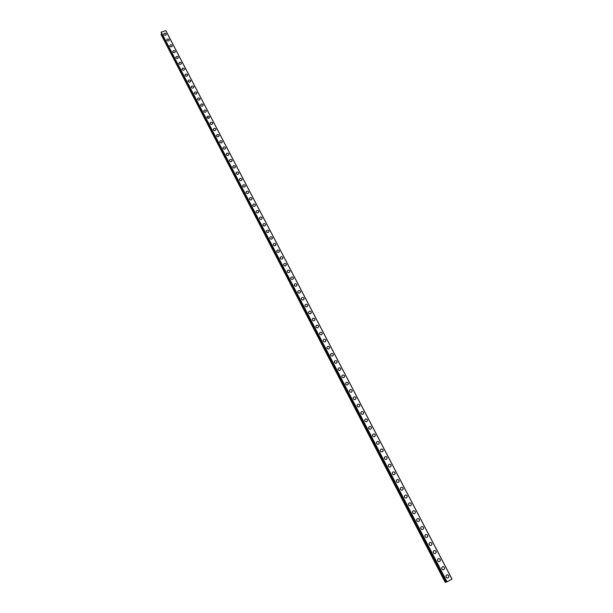 <?xml version="1.0" encoding="UTF-8"?>
<svg xmlns="http://www.w3.org/2000/svg" width="613" height="613" viewBox="0 0 613 613"><rect width="100%" height="100%" fill="white"/><g stroke="black" fill="none" stroke-linecap="round" stroke-linejoin="round"><path stroke-width="0.92" d="M445.973 575.806C446.739 574.534 447.636 574.496 448.655 575.699L448.793 576.994C448.019 578.258 447.13 578.297 446.111 577.094L445.973 575.806C446.739 574.534 447.636 574.496 448.655 575.699L448.793 576.994C448.026 578.258 447.13 578.297 446.111 577.094M441.72 567.676C442.479 566.381 443.375 566.343 444.402 567.538L444.54 568.81C443.781 570.09 442.892 570.128 441.858 568.933L441.72 567.676C442.479 566.381 443.375 566.343 444.402 567.538L444.54 568.81C443.781 570.09 442.892 570.128 441.858 568.933M437.49 559.577C438.241 558.274 439.13 558.228 440.172 559.424L440.318 560.665C439.567 561.96 438.67 562.006 437.636 560.803L437.49 559.577C438.241 558.274 439.138 558.228 440.172 559.424L440.318 560.665M433.276 551.516C434.019 550.206 434.916 550.152 435.966 551.355L436.111 552.566C435.36 553.868 434.471 553.922 433.422 552.719L433.276 551.516C434.019 550.206 434.916 550.152 435.966 551.348L436.111 552.558C435.36 553.868 434.471 553.922 433.422 552.719M429.085 543.493C429.82 542.176 430.717 542.114 431.774 543.317L431.92 544.497C431.184 545.815 430.288 545.869 429.238 544.673L429.085 543.493C429.82 542.176 430.717 542.114 431.774 543.317L431.92 544.497C431.184 545.815 430.288 545.869 429.238 544.673M424.916 535.517C425.644 534.176 426.541 534.115 427.606 535.318L427.751 536.475C427.023 537.8 426.127 537.862 425.07 536.659L424.916 535.517C425.644 534.176 426.541 534.115 427.606 535.318L427.751 536.475C427.023 537.8 426.127 537.862 425.07 536.659M420.763 527.571C421.483 526.222 422.38 526.153 423.453 527.356L423.606 528.49C422.886 529.824 421.989 529.893 420.924 528.69L420.763 527.571C421.483 526.222 422.38 526.153 423.453 527.356L423.606 528.49C422.886 529.824 421.989 529.893 420.916 528.69M416.633 519.663C417.346 518.307 418.242 518.23 419.323 519.433L419.476 520.544C418.763 521.885 417.867 521.962 416.794 520.759L416.633 519.663C417.353 518.307 418.242 518.23 419.323 519.433L419.476 520.544C418.763 521.885 417.867 521.962 416.794 520.759M412.526 511.786C413.231 510.43 414.127 510.345 415.216 511.548L415.369 512.637C414.656 513.985 413.767 514.062 412.687 512.866L412.526 511.786C413.231 510.43 414.127 510.345 415.216 511.548L415.369 512.629C414.664 513.985 413.767 514.062 412.687 512.866M408.434 503.955C409.132 502.583 410.028 502.499 411.124 503.702L411.277 504.76C410.58 506.123 409.683 506.208 408.595 505.005L408.434 503.955C409.139 502.583 410.028 502.499 411.124 503.702L411.285 504.76M404.365 496.155C405.055 494.783 405.952 494.691 407.047 495.894L407.208 496.928C406.511 498.3 405.622 498.384 404.526 497.189L404.365 496.155C405.055 494.783 405.952 494.691 407.047 495.894L407.208 496.928C406.511 498.3 405.622 498.384 404.526 497.189M400.312 488.4C401.002 487.013 401.89 486.921 402.994 488.124L403.162 489.136C402.473 490.515 401.576 490.599 400.473 489.404L400.312 488.4C401.002 487.013 401.898 486.921 403.002 488.124L403.162 489.136M396.282 480.669C396.963 479.282 397.852 479.19 398.963 480.385L399.124 481.381C398.442 482.76 397.546 482.852 396.442 481.657L396.282 480.669C396.963 479.282 397.852 479.19 398.963 480.385L399.124 481.381M392.266 472.983C392.941 471.589 393.837 471.489 394.948 472.684L395.109 473.657C394.435 475.044 393.538 475.144 392.435 473.949L392.266 472.983C392.941 471.589 393.837 471.489 394.948 472.684L395.117 473.657C394.435 475.044 393.546 475.144 392.435 473.949M388.274 465.328C388.941 463.934 389.837 463.826 390.956 465.022L391.117 465.972C390.45 467.367 389.554 467.466 388.435 466.271L388.274 465.328C388.941 463.926 389.837 463.826 390.956 465.022L391.117 465.972M384.297 457.712C384.964 456.31 385.853 456.202 386.979 457.398L387.14 458.325C386.474 459.727 385.585 459.827 384.466 458.639L384.297 457.712C384.964 456.31 385.853 456.202 386.979 457.39L387.14 458.325C386.481 459.727 385.585 459.827 384.466 458.639M380.344 450.126C380.995 448.724 381.891 448.609 383.018 449.804L383.186 450.716C382.527 452.118 381.631 452.225 380.504 451.038L380.344 450.126C380.995 448.716 381.891 448.609 383.018 449.804L383.186 450.716C382.527 452.118 381.631 452.225 380.512 451.038M376.405 442.578C377.056 441.168 377.945 441.053 379.079 442.249L379.248 443.138C378.589 444.548 377.7 444.655 376.574 443.467L376.405 442.578C377.056 441.168 377.945 441.053 379.079 442.249L379.248 443.138M372.489 435.069C373.133 433.652 374.022 433.537 375.156 434.724L375.325 435.598C374.673 437.015 373.784 437.123 372.65 435.935L372.489 435.069C373.133 433.652 374.022 433.537 375.156 434.724L375.325 435.598C374.673 437.008 373.784 437.123 372.65 435.935M368.589 427.59C369.225 426.173 370.114 426.05 371.256 427.238L371.417 428.096C370.781 429.514 369.892 429.629 368.75 428.441L368.589 427.59C369.225 426.173 370.114 426.05 371.256 427.238L371.417 428.096C370.781 429.514 369.892 429.629 368.75 428.441M364.704 420.143C365.333 418.725 366.222 418.602 367.371 419.79L367.532 420.625C366.896 422.043 366.007 422.165 364.865 420.978L364.704 420.143C365.333 418.725 366.222 418.602 367.371 419.782L367.532 420.625C366.903 422.043 366.015 422.165 364.865 420.978M360.835 412.733C361.463 411.308 362.352 411.185 363.501 412.365L363.67 413.193C363.034 414.61 362.153 414.733 361.003 413.553L360.842 412.733C361.463 411.308 362.352 411.185 363.501 412.365L363.67 413.193C363.042 414.61 362.153 414.733 361.003 413.553M356.988 405.362C357.609 403.929 358.498 403.806 359.655 404.986L359.816 405.798C359.195 407.216 358.306 407.339 357.157 406.158L356.996 405.362C357.617 403.929 358.498 403.806 359.655 404.986L359.816 405.791C359.195 407.216 358.306 407.339 357.157 406.158M353.165 398.013C353.778 396.588 354.666 396.458 355.824 397.638L355.984 398.427C355.364 399.852 354.483 399.975 353.326 398.802L353.165 398.013C353.778 396.588 354.666 396.458 355.824 397.638L355.984 398.427C355.364 399.852 354.483 399.975 353.326 398.802M349.349 390.703C349.962 389.278 350.851 389.148 352.008 390.32L352.168 391.102C351.555 392.527 350.674 392.649 349.517 391.477L349.349 390.703C349.962 389.278 350.851 389.148 352.008 390.32L352.168 391.102C351.555 392.527 350.674 392.649 349.517 391.477M345.556 383.431C346.161 381.999 347.05 381.868 348.215 383.041L348.376 383.799C347.763 385.232 346.881 385.355 345.717 384.182L345.556 383.431C346.161 381.999 347.05 381.868 348.215 383.041L348.376 383.799C347.763 385.232 346.881 385.355 345.717 384.182M341.778 376.183C342.383 374.75 343.265 374.62 344.429 375.792L344.59 376.535C343.993 377.968 343.104 378.098 341.947 376.926L341.786 376.183C342.383 374.75 343.265 374.62 344.429 375.792L344.59 376.535C343.993 377.968 343.104 378.098 341.947 376.926M338.024 368.972C338.621 367.539 339.502 367.409 340.667 368.574L340.828 369.31C340.23 370.735 339.349 370.873 338.184 369.7L338.024 368.972C338.621 367.539 339.502 367.409 340.667 368.574L340.828 369.31C340.23 370.735 339.349 370.873 338.184 369.7M334.284 361.8C334.874 360.36 335.755 360.229 336.928 361.394L337.081 362.114C336.491 363.54 335.61 363.678 334.437 362.513L334.284 361.793C334.874 360.36 335.755 360.229 336.928 361.394L337.089 362.114C336.491 363.54 335.61 363.678 334.437 362.513M330.553 354.651C331.143 353.218 332.024 353.08 333.196 354.245L333.357 354.95C332.767 356.375 331.886 356.513 330.714 355.348L330.56 354.651C331.143 353.218 332.024 353.08 333.196 354.237L333.357 354.95C332.767 356.375 331.886 356.513 330.714 355.348M326.852 347.54C327.434 346.1 328.307 345.962 329.488 347.127L329.641 347.816C329.058 349.249 328.177 349.387 327.005 348.222L326.852 347.533C327.434 346.1 328.307 345.962 329.488 347.127L329.641 347.816C329.058 349.249 328.177 349.387 327.005 348.222M323.158 340.453C323.733 339.02 324.614 338.882 325.794 340.039L325.947 340.721C325.365 342.146 324.492 342.284 323.312 341.127L323.158 340.453C323.733 339.02 324.614 338.882 325.794 340.039L325.947 340.721C325.365 342.146 324.492 342.284 323.312 341.127M319.48 333.403C320.055 331.97 320.936 331.832 322.116 332.982L322.269 333.656C321.695 335.081 320.814 335.219 319.641 334.07L319.48 333.403C320.055 331.97 320.936 331.832 322.116 332.982L322.269 333.656C321.695 335.081 320.821 335.219 319.641 334.07M315.825 326.384C316.392 324.951 317.273 324.813 318.454 325.963L318.607 326.622C318.04 328.047 317.159 328.185 315.979 327.036L315.825 326.384C316.392 324.951 317.273 324.813 318.454 325.963L318.607 326.622C318.04 328.047 317.159 328.185 315.979 327.036M312.186 319.396C312.745 317.963 313.626 317.825 314.806 318.975L314.959 319.618C314.392 321.043 313.519 321.189 312.339 320.04L312.186 319.396C312.753 317.963 313.626 317.825 314.806 318.967L314.959 319.618C314.392 321.043 313.519 321.181 312.339 320.04M308.561 312.438C309.121 311.013 309.994 310.868 311.182 312.009L311.335 312.645C310.768 314.071 309.894 314.216 308.714 313.067L308.561 312.438C309.121 311.006 309.994 310.868 311.182 312.009L311.335 312.645C310.768 314.071 309.894 314.216 308.714 313.067M304.952 305.519C305.504 304.086 306.377 303.941 307.565 305.082L307.718 305.703C307.159 307.136 306.285 307.274 305.105 306.132L304.952 305.512C305.504 304.086 306.377 303.941 307.565 305.082L307.718 305.703C307.159 307.136 306.285 307.274 305.105 306.132M301.358 298.623C301.91 297.19 302.784 297.044 303.971 298.186L304.125 298.799C303.565 300.224 302.699 300.362 301.512 299.228L301.358 298.623C301.91 297.19 302.784 297.044 303.971 298.186L304.125 298.799M297.78 291.757C298.332 290.324 299.198 290.187 300.393 291.321L300.539 291.918C299.987 293.343 299.121 293.489 297.933 292.355L297.78 291.757C298.332 290.324 299.198 290.179 300.393 291.321L300.539 291.918C299.987 293.343 299.121 293.489 297.933 292.355M294.217 284.922C294.769 283.497 295.635 283.352 296.83 284.486L296.976 285.076C296.424 286.493 295.558 286.639 294.37 285.505L294.217 284.922C294.769 283.497 295.635 283.352 296.83 284.486L296.976 285.076C296.431 286.493 295.558 286.639 294.37 285.505M290.677 278.118C291.213 276.693 292.087 276.547 293.275 277.674L293.428 278.256C292.884 279.681 292.01 279.827 290.823 278.693L290.677 278.118C291.221 276.693 292.087 276.547 293.282 277.674L293.428 278.256C292.884 279.681 292.01 279.827 290.823 278.693M287.145 271.344C287.681 269.919 288.554 269.774 289.742 270.9L289.895 271.475C289.351 272.892 288.485 273.038 287.29 271.911L287.145 271.344C287.681 269.919 288.554 269.774 289.742 270.9L289.895 271.475C289.351 272.892 288.485 273.038 287.29 271.911M283.635 264.594C284.164 263.176 285.03 263.031 286.225 264.157L286.371 264.716C285.834 266.134 284.968 266.28 283.781 265.153L283.635 264.594C284.164 263.176 285.03 263.031 286.225 264.157L286.371 264.716M280.133 257.881C280.662 256.464 281.528 256.318 282.723 257.437L282.869 257.989C282.34 259.406 281.474 259.552 280.279 258.433L280.133 257.881C280.67 256.464 281.528 256.318 282.723 257.437L282.869 257.989C282.34 259.406 281.474 259.552 280.279 258.433M276.655 251.2C277.183 249.782 278.041 249.629 279.237 250.748L279.382 251.292C278.854 252.709 277.988 252.855 276.792 251.736L276.655 251.192C277.183 249.782 278.041 249.629 279.237 250.748L279.382 251.292C278.854 252.709 277.988 252.855 276.792 251.736M273.183 244.541C273.712 243.123 274.57 242.978 275.766 244.097L275.911 244.625C275.383 246.035 274.524 246.188 273.321 245.07L273.183 244.541C273.712 243.123 274.57 242.978 275.766 244.089L275.911 244.625C275.383 246.035 274.524 246.181 273.321 245.07M269.728 237.913C270.256 236.503 271.115 236.35 272.31 237.461L272.456 237.99C271.927 239.399 271.069 239.545 269.873 238.434L269.728 237.913C270.256 236.503 271.115 236.35 272.31 237.461L272.456 237.99C271.927 239.399 271.069 239.545 269.873 238.434M266.295 231.316C266.816 229.906 267.674 229.752 268.869 230.863L269.015 231.385C268.486 232.787 267.628 232.932 266.433 231.829L266.295 231.308C266.816 229.906 267.674 229.752 268.869 230.863L269.015 231.385C268.486 232.787 267.628 232.932 266.433 231.821M262.87 224.741C263.391 223.339 264.249 223.186 265.444 224.297L265.582 224.802C265.069 226.205 264.211 226.35 263.008 225.247L262.87 224.741C263.391 223.339 264.249 223.186 265.444 224.289L265.582 224.802C265.069 226.205 264.211 226.35 263.008 225.247M259.468 218.197C259.981 216.795 260.832 216.65 262.035 217.753L262.172 218.251C261.659 219.653 260.801 219.799 259.598 218.695L259.468 218.197C259.981 216.795 260.832 216.65 262.035 217.753L262.172 218.251C261.659 219.653 260.801 219.799 259.598 218.695M256.073 211.684C256.579 210.29 257.437 210.136 258.64 211.24L258.778 211.73C258.265 213.125 257.406 213.278 256.203 212.175L256.073 211.684C256.579 210.282 257.437 210.136 258.64 211.232L258.778 211.73C258.265 213.125 257.406 213.278 256.203 212.175M252.694 205.202C253.2 203.8 254.058 203.654 255.261 204.75L255.391 205.232C254.878 206.627 254.027 206.78 252.824 205.677L252.694 205.202C253.2 203.8 254.058 203.654 255.253 204.75L255.391 205.24C254.878 206.627 254.027 206.78 252.824 205.684M249.33 198.742C249.836 197.348 250.686 197.202 251.889 198.29L252.02 198.773C251.514 200.16 250.663 200.313 249.46 199.217L249.33 198.742C249.836 197.348 250.686 197.194 251.889 198.29L252.02 198.773C251.514 200.16 250.663 200.305 249.46 199.217M245.982 192.313C246.48 190.919 247.338 190.773 248.541 191.861L248.671 192.336C248.165 193.723 247.315 193.869 246.112 192.781L245.982 192.306C246.487 190.919 247.338 190.773 248.541 191.861L248.671 192.336C248.165 193.723 247.315 193.869 246.112 192.773M242.648 185.908C243.146 184.521 243.997 184.375 245.2 185.455L245.33 185.923C244.825 187.31 243.974 187.455 242.779 186.367L242.648 185.908C243.146 184.521 243.997 184.367 245.2 185.455L245.33 185.923C244.825 187.31 243.974 187.455 242.779 186.367M239.323 179.532C239.821 178.145 240.671 178 241.874 179.08L242.005 179.54C241.507 180.919 240.656 181.073 239.453 179.984L239.323 179.532C239.821 178.145 240.671 178 241.874 179.08L242.005 179.54C241.507 180.919 240.656 181.073 239.453 179.984M236.02 173.18C236.518 171.801 237.361 171.655 238.564 172.736L238.695 173.188C238.196 174.567 237.346 174.713 236.151 173.632L236.02 173.18C236.518 171.801 237.361 171.655 238.564 172.736L238.695 173.188C238.196 174.559 237.346 174.713 236.151 173.632M232.725 166.859C233.224 165.487 234.066 165.334 235.269 166.414L235.4 166.859C234.902 168.23 234.051 168.383 232.856 167.303L232.725 166.859C233.224 165.487 234.066 165.334 235.269 166.414L235.4 166.859C234.902 168.23 234.051 168.376 232.856 167.303M229.446 160.568C229.944 159.196 230.787 159.043 231.99 160.123L232.112 160.56C231.622 161.932 230.772 162.077 229.576 160.997L229.446 160.568C229.944 159.196 230.787 159.043 231.99 160.123L232.112 160.56C231.622 161.924 230.779 162.077 229.576 160.997M226.182 154.3C226.672 152.928 227.523 152.783 228.718 153.855L228.848 154.284C228.358 155.648 227.507 155.794 226.312 154.721L226.182 154.3C226.672 152.928 227.523 152.783 228.718 153.855L228.848 154.284C228.358 155.648 227.507 155.802 226.312 154.729M222.933 148.055C223.423 146.691 224.266 146.545 225.469 147.61L225.592 148.039C225.101 149.403 224.258 149.549 223.055 148.476L222.933 148.055C223.423 146.691 224.266 146.545 225.469 147.61L225.592 148.039C225.101 149.396 224.258 149.549 223.055 148.476M219.699 141.841C220.182 140.477 221.025 140.331 222.228 141.396L222.35 141.818C221.86 143.174 221.017 143.319 219.822 142.254L219.699 141.841C220.182 140.477 221.025 140.331 222.228 141.396L222.35 141.818C221.86 143.174 221.017 143.319 219.822 142.254M216.473 135.649C216.956 134.293 217.799 134.147 219.002 135.212L219.125 135.619C218.642 136.975 217.799 137.128 216.596 136.063L216.473 135.649C216.956 134.293 217.799 134.147 219.002 135.212L219.125 135.619C218.642 136.975 217.799 137.12 216.596 136.063M213.27 129.489C213.745 128.132 214.588 127.987 215.791 129.044L215.906 129.458C215.424 130.807 214.588 130.952 213.385 129.895L213.27 129.489C213.745 128.132 214.588 127.987 215.791 129.044L215.906 129.45C215.424 130.807 214.588 130.952 213.385 129.895M210.067 123.351C210.55 122.002 211.385 121.857 212.588 122.914L212.711 123.313C212.228 124.661 211.385 124.807 210.19 123.749L210.067 123.351C210.55 122.002 211.385 121.857 212.588 122.914L212.711 123.313C212.228 124.661 211.385 124.807 210.19 123.749M206.887 117.244C207.363 115.895 208.205 115.75 209.401 116.799L209.523 117.198C209.041 118.539 208.205 118.684 207.01 117.635L206.887 117.236C207.363 115.895 208.205 115.742 209.401 116.799L209.523 117.198C209.041 118.539 208.205 118.684 207.01 117.627L209.232 117.987M203.723 111.152C204.19 109.811 205.033 109.666 206.229 110.715L206.351 111.106C205.868 112.447 205.033 112.593 203.838 111.543L203.723 111.152C204.198 109.811 205.033 109.666 206.229 110.715L206.351 111.106C205.868 112.447 205.033 112.593 203.838 111.535M200.566 105.091C201.033 103.75 201.869 103.605 203.072 104.654L203.187 105.038C202.711 106.378 201.876 106.524 200.681 105.474L200.566 105.091C201.033 103.75 201.869 103.605 203.072 104.654L203.187 105.038C202.711 106.378 201.876 106.524 200.681 105.474M197.424 99.061C197.892 97.72 198.727 97.574 199.922 98.624L200.037 98.999C199.57 100.333 198.735 100.478 197.539 99.436L197.424 99.053C197.892 97.72 198.727 97.574 199.922 98.624L200.037 98.999C199.57 100.333 198.735 100.478 197.539 99.429M194.29 93.046C194.758 91.712 195.593 91.575 196.788 92.617L196.903 92.984C196.436 94.318 195.601 94.463 194.405 93.414L194.29 93.046C194.758 91.712 195.593 91.567 196.788 92.609L196.903 92.984C196.436 94.318 195.601 94.456 194.405 93.414M191.172 87.061C191.639 85.736 192.474 85.59 193.67 86.632L193.785 87C193.317 88.326 192.482 88.464 191.287 87.429L191.172 87.061C191.639 85.736 192.474 85.59 193.67 86.625L193.785 87C193.317 88.318 192.482 88.464 191.287 87.429M188.068 81.1C188.536 79.774 189.371 79.636 190.566 80.671L190.674 81.031C190.206 82.357 189.379 82.494 188.183 81.46L188.068 81.1C188.536 79.774 189.371 79.629 190.566 80.671L190.674 81.031C190.206 82.357 189.379 82.494 188.183 81.46M184.98 75.161C185.448 73.844 186.275 73.698 187.471 74.732L187.578 75.093C187.118 76.41 186.283 76.556 185.088 75.522L184.98 75.161C185.448 73.844 186.275 73.698 187.471 74.732L187.586 75.093C187.118 76.41 186.283 76.548 185.088 75.522M181.9 69.254C182.368 67.936 183.195 67.798 184.39 68.825L184.498 69.177C184.038 70.495 183.203 70.633 182.015 69.606L181.9 69.254C182.368 67.936 183.195 67.79 184.39 68.825L184.498 69.177C184.038 70.487 183.203 70.633 182.015 69.598M178.835 63.361C179.295 62.051 180.122 61.913 181.318 62.94L181.433 63.285C180.965 64.595 180.138 64.74 178.942 63.714L178.835 63.361C179.295 62.051 180.13 61.913 181.318 62.94L181.433 63.285C180.965 64.595 180.138 64.733 178.942 63.706M175.785 57.499C176.245 56.197 177.073 56.051 178.26 57.078L178.375 57.423C177.908 58.725 177.08 58.863 175.893 57.844L175.785 57.499C176.245 56.189 177.073 56.051 178.26 57.078L178.375 57.423C177.908 58.725 177.08 58.863 175.893 57.844M172.743 51.661C173.203 50.358 174.031 50.22 175.218 51.239L175.326 51.576C174.866 52.879 174.038 53.017 172.851 51.998L172.743 51.661C173.203 50.358 174.031 50.212 175.218 51.239L175.326 51.576C174.866 52.879 174.038 53.017 172.851 51.998M169.717 45.845C170.176 44.55 170.996 44.404 172.192 45.423L172.299 45.76C171.839 47.055 171.012 47.193 169.824 46.174L169.717 45.845C170.176 44.542 170.996 44.404 172.192 45.423L172.299 45.76C171.839 47.055 171.012 47.193 169.824 46.174M166.698 40.052C167.157 38.757 167.977 38.619 169.173 39.638L169.272 39.968C168.82 41.255 167.993 41.4 166.805 40.381L166.698 40.052C167.157 38.757 167.977 38.619 169.173 39.63L169.272 39.968C168.82 41.255 167.993 41.393 166.805 40.381M163.702 34.282C164.154 32.995 164.974 32.857 166.161 33.868L166.269 34.198C165.809 35.485 164.989 35.623 163.801 34.612L163.702 34.282C164.154 32.995 164.974 32.857 166.161 33.868L166.269 34.19C165.809 35.485 164.989 35.623 163.801 34.604M445.59 582.25L445.207 582.35L161.004 34.397L445.59 582.25L446.747 581.714M161.786 33.585L161.296 34.075L446.034 582.051L161.296 34.075M161.112 32.29L446.854 581.929L161.119 32.167L446.923 581.906L452.026 579.093L165.763 30.65L451.973 579.139M165.763 30.65L161.119 32.167M165.839 30.681L452.026 579.093L165.824 30.673M161.204 32.075L447.061 581.844M161.027 34.366L445.62 582.235M161.303 34.136L446.003 582.059M161.311 34.037L446.057 582.043M161.135 32.137L446.954 581.898"/></g></svg>

